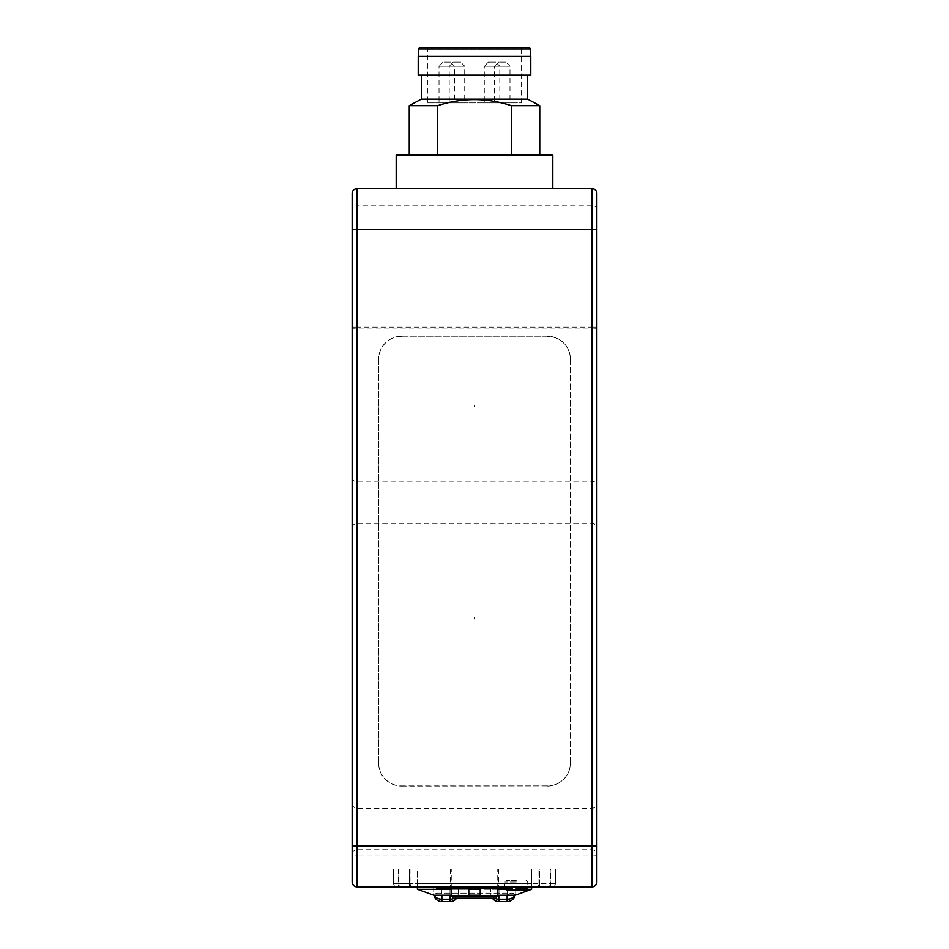 <?xml version="1.0" encoding="UTF-8"?>
<svg xmlns="http://www.w3.org/2000/svg" width="949" height="949" viewBox="0 0 949 949"><rect width="100%" height="100%" fill="white"/><g stroke="black" fill="none" stroke-linecap="round" stroke-linejoin="round"><path stroke-width="0.71" stroke-dasharray="4.75 3.56" d="M474.5 886.864L396.836 886.864L474.5 886.864M436.979 888.501L512.021 888.501M474.5 868.916L450.431 868.916L474.5 868.916M506.481 890.126L526.054 890.126M516.268 880.34L506.481 880.34L516.268 880.34M516.268 886.864L504.844 886.864L516.268 886.864M450.028 895.192L450.028 886.864L441.866 886.864L458.189 886.864L450.028 886.864L450.028 901.55M441.866 901.55L441.866 886.864L433.717 886.864L441.866 886.864L441.866 895.192M507.134 895.192L507.134 886.864L498.972 886.864L515.283 886.864L507.134 886.864L507.134 901.55M498.972 901.55L498.972 886.864L490.811 886.864L498.972 886.864L498.972 895.192M410.051 868.916L555.426 868.916L393.574 868.916L410.051 868.916L410.051 883.602L410.051 868.916M548.427 886.864A3.262 1.803 -90 0 0 550.218 883.602L410.051 883.602A3.262 3.262 0 0 0 413.313 886.864A3.262 3.262 0 0 1 410.051 883.602L393.574 883.602A3.262 3.262 0 0 0 396.836 886.864A3.262 3.262 0 0 1 393.574 883.602L393.574 868.916L393.574 883.602L417.394 883.602L417.394 868.916L392.922 868.916L392.922 886.864L417.394 886.864L417.394 883.602L531.606 883.602L531.606 868.916L417.394 868.916L417.394 886.864L556.078 886.864L392.922 886.864L392.922 868.916L409.399 868.916L409.399 886.864L409.399 868.916L433.871 868.916L433.871 886.864L433.871 868.916L539.601 868.916L539.601 886.864L539.601 868.916L556.078 868.916L556.078 886.864L556.078 868.916L531.606 868.916L531.606 886.864L531.606 883.602L555.426 883.602L555.426 868.916L555.426 883.602A3.262 3.262 0 0 1 552.164 886.864A3.262 3.262 0 0 0 555.426 883.602L550.218 883.602L550.218 868.916M538.949 883.602L538.949 868.916L538.949 883.602A3.262 3.262 0 0 1 535.687 886.864A3.262 3.262 0 0 0 538.949 883.602A3.262 3.262 0 0 1 535.687 886.864M490.811 886.864L490.811 893.389L490.811 886.864M515.093 895.192A8.161 8.161 0 0 0 515.283 893.389A8.161 8.161 0 0 1 515.093 895.192A8.161 8.161 0 0 0 515.283 893.389L515.283 886.864L515.283 893.389A8.161 5.765 180 0 1 514.88 895.192M433.717 886.864L433.717 893.389L433.717 886.864M456.552 898.288A8.161 8.161 0 0 0 458.189 893.389A8.161 8.161 0 0 1 456.552 898.288A8.161 8.161 0 0 0 458.189 893.389L458.189 886.864L458.189 893.389A8.161 5.765 180 0 1 454.346 898.288M434.12 895.192A8.161 5.765 180 0 1 433.717 893.389A8.161 8.161 0 0 0 433.907 895.192A8.161 8.161 0 0 1 433.717 893.389A8.161 8.161 0 0 0 433.907 895.192M494.654 898.288A8.161 5.765 180 0 1 490.811 893.389A8.161 8.161 0 0 0 492.448 898.288A8.161 8.161 0 0 1 490.811 893.389A8.161 8.161 0 0 0 492.448 898.288M474.5 886.046L480.206 886.046L474.5 886.046M497.751 895.844L480.206 895.844L480.206 888.501M451.249 895.844L468.794 895.844L468.794 888.501M474.5 895.192L515.283 895.192A4.081 4.081 0 0 0 511.76 893.151L437.24 893.151A4.081 4.081 0 0 0 433.717 895.192L474.5 895.192M496.529 898.288L452.471 898.288M508.225 895.192A4.081 4.081 0 0 1 511.76 893.151L437.24 893.151A4.081 4.081 0 0 1 440.775 895.192L508.225 895.192L440.775 895.192M417.394 889.249L531.606 889.249M527.502 889.249L505.034 889.249M497.751 889.249L480.206 889.249M497.751 895.192L480.206 895.192M468.794 889.249L451.249 889.249M468.794 895.192L451.249 895.192M427.43 49.087A1.637 1.637 0 0 0 425.804 47.45L523.196 47.45A1.637 1.637 0 0 0 521.57 49.087L427.43 49.087L521.57 49.087L521.57 102.919L427.43 102.919L427.43 49.087M421.309 75.185L527.691 75.185L421.309 75.185M437.619 105.695L437.619 155.126L539.756 155.126L511.381 155.126L511.381 105.695C486.695 97.628 462.104 97.628 437.619 105.695L409.244 105.695M396.184 188.578L552.816 188.578L396.184 188.578M539.756 105.695L511.381 105.695M552.816 155.126L396.184 155.126M437.619 155.126L511.381 155.126M527.691 99.17L421.309 99.17M530.788 75.185L418.212 75.185M530.788 56.418L418.212 56.418M427.43 102.919L521.57 102.919M495.71 62.136L488.367 62.136L495.71 62.136L499.791 66.216L484.287 66.216L484.287 102.919L499.791 102.919L484.287 102.919M488.367 62.136L484.287 66.216L499.791 66.216L499.791 102.919M505.912 62.136L498.569 62.136L505.912 62.136L509.981 66.216L494.488 66.216L494.488 102.919L509.981 102.919L494.488 102.919M498.569 62.136L494.488 66.216L509.981 66.216L509.981 102.919M460.633 62.136L453.29 62.136L460.633 62.136L464.713 66.216L449.209 66.216L449.209 102.919L464.713 102.919L449.209 102.919M453.29 62.136L449.209 66.216L464.713 66.216L464.713 102.919M450.431 62.136L443.088 62.136L450.431 62.136L454.512 66.216L439.019 66.216L439.019 102.919L454.512 102.919L439.019 102.919M443.088 62.136L439.019 66.216L454.512 66.216L454.512 102.919M474.5 618.902L474.5 617.277L474.5 618.902M474.5 406.801L474.5 405.176L474.5 406.801M596.862 502.638L596.862 528.261L596.862 502.638M596.862 828.952L596.862 803.329L596.862 828.952M352.138 502.638L352.138 528.261L352.138 502.638M352.138 828.952L352.138 803.329L352.138 828.952M352.138 881.977A4.899 4.899 0 0 0 357.026 886.864L591.974 886.864A4.899 4.899 0 0 0 596.862 881.977L596.862 210.026A4.899 4.84 180 0 0 591.974 205.198L357.026 205.198L357.026 188.993L591.974 188.993L591.974 327.132L357.026 327.132L357.026 229.373L596.862 229.373M401.486 336.207L547.514 336.207A22.847 22.812 180 0 1 570.349 359.019L570.349 763.079A22.847 22.812 180 0 1 547.514 785.891L401.486 785.891A22.847 22.812 180 0 1 378.651 763.079L378.651 359.019A22.847 22.812 180 0 1 401.486 336.207L547.514 336.207M401.486 336.373A22.847 22.812 0 0 0 378.651 359.185L378.651 359.019M378.651 763.079L378.651 359.185M378.651 763.245A22.847 22.812 0 0 0 401.486 786.057L401.486 785.891M547.514 785.891L401.486 786.057M547.514 786.057A22.847 22.812 0 0 0 570.349 763.245L570.349 763.079M570.349 359.019L570.349 763.245M570.349 359.185A22.847 22.812 0 0 0 547.514 336.373M596.862 193.466A4.899 4.899 0 0 0 591.974 188.578L591.974 188.993A4.899 4.84 180 0 1 596.862 193.833L596.862 193.466A4.899 4.899 0 0 0 591.974 188.578L357.026 188.578A4.899 4.899 0 0 0 352.138 193.466M596.862 855.547L596.862 202.612L596.862 855.547A4.899 4.816 180 0 0 596.802 854.752L596.802 203.406L596.802 854.752M357.026 188.578L357.026 188.993A4.899 4.84 0 0 0 352.138 193.833L352.138 855.69L357.026 855.939L357.026 329.018L591.974 329.018L591.974 855.939L357.026 855.939L357.026 886.864M596.862 202.612A4.899 4.899 0 0 1 596.802 203.406L596.862 202.612M596.802 470.016A4.899 4.899 0 0 1 596.862 470.811A4.899 4.899 0 0 0 596.802 470.016A4.899 4.899 0 0 1 596.862 470.811M596.802 535.272A4.899 4.899 0 0 0 596.862 534.477A4.899 4.899 0 0 1 596.802 535.272A4.899 4.899 0 0 0 596.862 534.477M596.862 354.309A4.899 4.899 0 0 0 596.802 353.514M596.802 796.318A4.899 4.899 0 0 1 596.862 797.113A4.899 4.899 0 0 0 596.802 796.318A4.899 4.899 0 0 1 596.862 797.113M596.862 864.966L596.802 864.171A4.899 4.899 0 0 1 596.862 864.966A4.899 4.899 0 0 0 596.802 864.171M527.691 888.501L516.268 888.501M516.268 881.977L504.844 881.977L516.268 881.977M400.573 886.864A3.262 1.803 90 0 1 398.782 883.602L398.782 868.916M515.129 883.602L515.129 868.916L515.129 883.602M555.426 883.602A3.262 3.262 0 0 1 552.164 886.864M396.836 886.864A3.262 3.262 0 0 1 393.574 883.602M413.313 886.864A3.262 3.262 0 0 1 410.051 883.602M450.846 895.192L452.471 896.817L496.529 896.817L498.154 895.192M418.865 48.945L530.135 48.945M591.974 502.638L591.974 523.362L591.974 502.638M591.974 828.952L591.974 808.228L591.974 828.952M357.026 502.638L357.026 523.362L357.026 502.638M357.026 828.952L357.026 808.228L357.026 828.952M398.414 868.916L398.414 886.864M550.586 886.864L550.586 868.916M596.862 855.69L591.974 855.939L591.974 886.864A4.899 4.899 0 0 0 596.862 881.977M352.138 229.373L357.026 229.373L357.026 205.198A4.899 4.84 0 0 0 352.138 210.026M352.138 328.757L357.026 329.018L357.026 327.132L352.138 327.132M596.862 327.132L591.974 327.132L591.974 329.018L596.862 328.757M596.862 214.877A4.899 4.84 180 0 1 596.802 215.672M498.569 868.916L498.569 886.864L500.194 888.501M450.431 868.916L450.431 886.864L448.806 888.501M504.844 888.501L504.844 881.977L506.481 880.34M526.054 880.34L527.691 881.977L527.691 886.864M497.751 888.501L497.751 868.916M451.249 888.501L451.249 868.916M352.138 528.261C352.459 525.26 354.084 523.623 357.026 523.362L591.974 523.362C594.916 523.623 596.541 525.26 596.862 528.261M352.138 854.563C352.459 851.561 354.084 849.936 357.026 849.663L591.974 849.663C594.916 849.936 596.541 851.561 596.862 854.563M352.138 477.027C352.459 480.028 354.084 481.665 357.026 481.926L591.974 481.926C594.916 481.665 596.541 480.028 596.862 477.027M352.138 803.329C352.459 806.33 354.084 807.967 357.026 808.228L591.974 808.228C594.916 807.967 596.541 806.33 596.862 803.329"/><path stroke-width="1.42" d="M513.658 886.864L512.021 888.501L436.979 888.501L435.342 886.864M516.268 888.501L527.691 888.501L526.054 890.126L506.481 890.126L504.844 888.501M515.093 895.192A8.161 8.161 0 0 1 507.134 901.55A8.161 8.161 0 0 0 515.093 895.192A8.161 8.161 0 0 1 507.134 901.55L498.972 901.55L507.134 901.55L507.134 895.192M456.552 898.288A8.161 8.161 0 0 1 450.028 901.55A8.161 8.161 0 0 0 456.552 898.288A8.161 8.161 0 0 1 450.028 901.55L441.866 901.55L450.028 901.55L450.028 895.192M441.866 895.192L441.866 899.166A8.161 5.765 180 0 1 434.12 895.192M454.346 898.288A8.161 5.765 180 0 1 450.028 899.166L441.866 899.166L441.866 901.55A8.161 8.161 0 0 1 433.907 895.192A8.161 8.161 0 0 0 441.866 901.55A8.161 8.161 0 0 1 433.907 895.192M498.972 895.192L498.972 899.166A8.161 5.765 180 0 1 494.654 898.288M514.88 895.192A8.161 5.765 180 0 1 507.134 899.166L498.972 899.166L498.972 901.55A8.161 8.161 0 0 1 492.448 898.288A8.161 8.161 0 0 0 498.972 901.55A8.161 8.161 0 0 1 492.448 898.288M480.206 888.501L480.206 895.844L497.751 895.844L497.751 888.501M468.794 888.501L468.794 895.844L451.249 895.844L451.249 888.501M452.471 896.817L452.471 898.288L496.529 898.288L496.529 896.817L452.471 896.817L452.151 895.844M497.751 895.192L515.283 895.192L531.606 889.249L527.502 889.249M505.034 889.249L497.751 889.249M480.206 889.249L468.794 889.249M480.206 895.192L468.794 895.192M451.249 889.249L417.394 889.249L417.394 886.864M451.249 895.192L433.717 895.192L417.394 889.249M420.49 47.45L528.51 47.45A1.637 1.637 0 0 1 530.135 48.945L530.788 56.418L418.212 56.418L418.865 48.945A1.637 1.637 0 0 1 420.49 47.45L425.804 47.45M418.212 56.418L418.212 75.185L530.788 75.185L530.788 56.418M421.309 75.185L421.309 99.17L527.691 99.17L527.691 75.185M421.309 99.17L409.244 105.695L437.619 105.695C462.104 97.628 486.695 97.628 511.381 105.695L539.756 105.695L527.691 99.17M409.244 155.126L409.244 105.695M552.816 188.578L552.816 155.126L396.184 155.126L396.184 188.578M511.381 105.695L511.381 155.126M437.619 155.126L437.619 105.695M528.51 47.45L523.196 47.45M352.138 229.361L357.026 229.361L357.026 846.081L591.974 846.081L591.974 229.361L357.026 229.361L357.026 188.578A4.899 4.899 0 0 0 352.138 193.466A4.899 4.899 0 0 1 357.026 188.578L591.974 188.578A4.899 4.899 0 0 1 596.862 193.466L596.862 881.977A4.899 4.899 0 0 1 591.974 886.864L357.026 886.864A4.899 4.899 0 0 1 352.138 881.977L352.138 193.833M596.862 210.026L596.862 193.833M352.138 855.69L352.138 881.977A4.899 4.899 0 0 0 357.026 886.864L357.026 846.081L352.138 846.081M530.135 48.945L418.865 48.945M596.862 229.361L591.974 229.361L591.974 188.578M591.974 886.864L591.974 846.081L596.862 846.081M527.691 888.501L527.691 886.864M531.606 886.864L531.606 889.249M496.529 896.817L496.849 895.844M539.756 155.126L539.756 105.695"/></g></svg>
